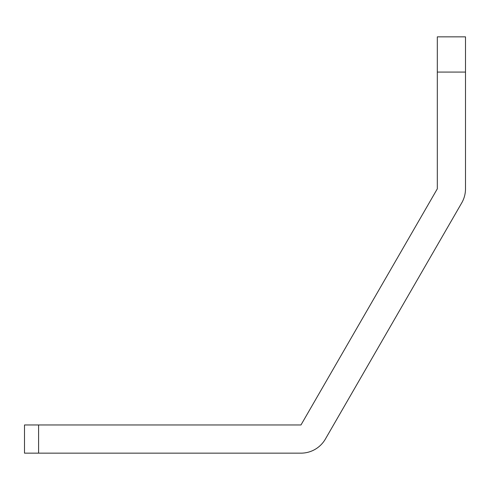 <?xml version="1.0" encoding="UTF-8"?>
<svg xmlns="http://www.w3.org/2000/svg" width="490" height="490" viewBox="0 0 490 490"><rect width="100%" height="100%" fill="white"/><g stroke="black" fill="none" stroke-linecap="round" stroke-linejoin="round"><path stroke-width="0.73" d="M379.064 289.713L300.97 424.971L437.319 188.809L437.319 36.848L465.5 36.848L465.5 72.073L437.319 72.073M38.594 453.152L38.594 424.971L24.5 424.971L24.5 453.152L300.97 453.152A28.181 28.181 0 0 0 325.378 439.065L403.466 303.806M325.378 439.065L461.727 202.903A28.181 28.181 0 0 0 465.5 188.809L465.5 72.073M38.588 424.971L300.97 424.971"/></g></svg>
